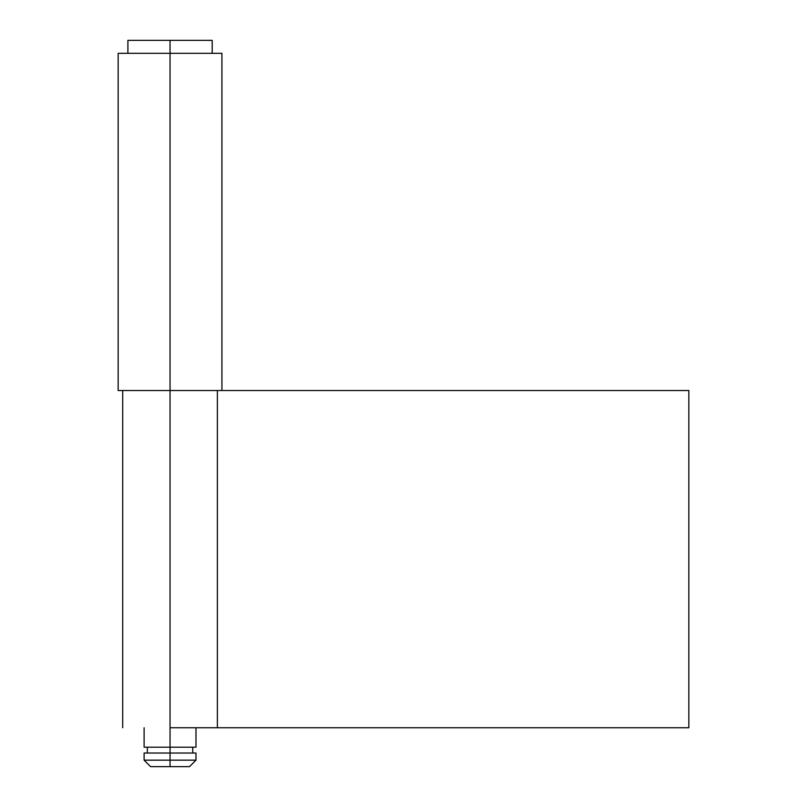<?xml version="1.0" encoding="UTF-8"?>
<svg xmlns="http://www.w3.org/2000/svg" width="807" height="807" viewBox="0 0 807 807"><rect width="100%" height="100%" fill="white"/><g stroke="black" fill="none" stroke-linecap="round" stroke-linejoin="round"><path stroke-width="1.21" d="M170.045 760.164L170.045 766.65L189.504 766.65L170.045 766.65L170.045 760.164L195.99 760.164L170.045 760.164L170.045 753.032L170.045 760.164L144.11 760.164L170.045 760.164M170.045 40.35L170.045 53.323L170.045 40.35L127.899 40.35L212.201 40.35L170.045 40.35M195.99 747.191L144.11 747.191L170.045 747.191L170.045 753.032L170.045 727.743L170.045 747.191L195.99 747.191L195.99 727.743M195.99 753.032L144.11 753.032L195.99 753.032L195.99 760.164L189.504 766.65M150.596 766.65L170.045 766.65L150.596 766.65L144.11 760.164L144.11 753.032M221.925 53.323L118.165 53.323L170.045 53.323L170.045 727.743L170.045 390.527L118.165 390.527L688.835 390.527L688.835 727.743L217.386 727.743L217.386 390.527L217.386 727.743L688.835 727.743L688.835 390.527L221.925 390.527L221.925 53.323L170.045 53.323L170.045 390.527L221.925 390.527M170.045 727.743L217.386 727.743L170.045 727.743M212.201 53.323L212.201 40.35M192.742 753.032L192.742 747.191M147.348 753.032L147.348 747.191M144.11 747.191L144.11 727.743M127.899 53.323L127.899 40.35M118.165 390.527L118.165 53.323M122.704 727.743L122.704 390.527"/></g></svg>
